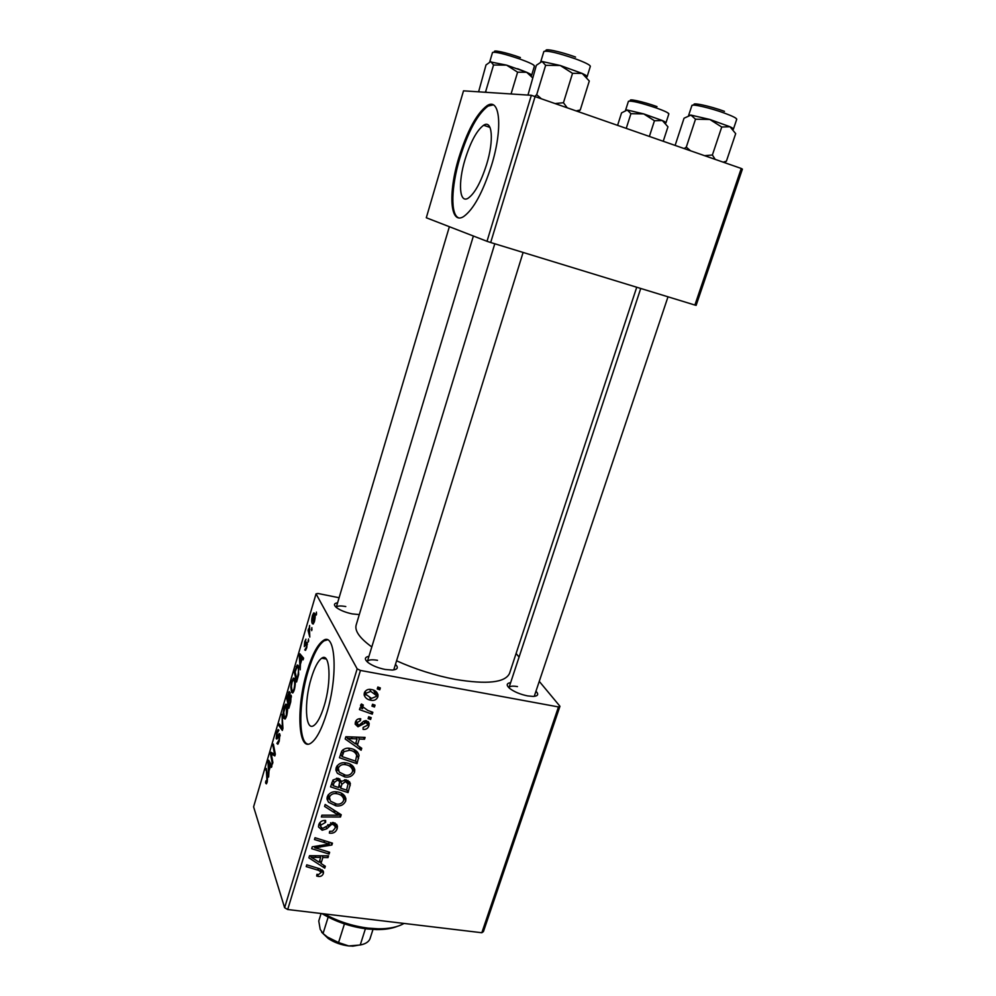 <?xml version="1.0" encoding="UTF-8"?>
<svg xmlns="http://www.w3.org/2000/svg" width="996" height="996" viewBox="0 0 996 996"><rect width="100%" height="100%" fill="white"/><g stroke="black" fill="none" stroke-linecap="round" stroke-linejoin="round"><path stroke-width="1.49" d="M324.148 705.915C331.793 681.513 330 651.845 321.733 658.207C317.998 660.871 314.512 667.532 311.262 678.201C303.929 701.694 305.237 731.699 313.79 725.561C317.425 723.021 320.874 716.473 324.148 705.915M326.663 713.348C338.416 675.898 335.515 630.904 323.078 640.677C317.363 644.773 312.047 654.957 307.117 671.204C296.111 706.575 297.879 752.341 310.964 743.091C316.442 739.269 321.671 729.358 326.663 713.348M327.323 639.893L324.061 640.864C318.346 644.96 313.018 655.131 308.088 671.379C298.725 701.881 298.178 742.057 307.789 744.087M535.96 691.249C538.936 694.337 538.052 696.055 533.321 696.428L527.569 695.905C520.186 694.349 514.21 691.847 509.641 688.398C506.105 685.223 506.429 683.306 510.637 682.658M668.005 296.808L534.292 696.216M395.474 664.357C398.674 667.619 397.641 669.524 392.374 670.059L385.178 669.461C378.268 668.055 372.653 665.814 368.308 662.751C364.237 659.364 364.449 657.223 368.943 656.289M523.112 252.436L393.831 669.636M359.295 614.594L352.198 613.897C345.562 612.465 340.346 610.374 336.561 607.647C333.461 605.02 333.822 603.389 337.607 602.767M636.73 287.234L509.541 673.383C505.196 682.646 487.106 684.638 455.247 679.384C434.928 675.475 415.369 669.275 396.57 660.796M371.807 646.939C359.768 638.212 354.551 630.904 356.157 625.027L473.374 236.027M486.658 164.315C494.141 140.162 492.273 119.383 483.62 125.259C476.823 130.314 470.622 141.743 465.045 159.522C457.886 182.953 459.368 203.931 468.245 198.142C474.818 193.411 480.956 182.131 486.658 164.315M491.551 165.286C503.042 128.26 500.079 96.749 487.019 105.725C476.598 113.569 467.174 130.999 458.745 158.028C447.976 193.349 450.055 225.345 463.638 216.555C473.523 209.471 482.823 192.39 491.551 165.286M493.207 104.904L488.052 106.086C477.619 113.918 468.182 131.335 459.766 158.352C451.163 186.924 450.379 214.65 458.558 217.813M516.102 653.5L519.078 657.074M539.272 681.376L559.964 706.276L483.434 931.584L481.827 932.742L558.47 706.936L559.964 706.276M346.247 762.911C350.741 763.558 353.592 765.812 354.788 769.684L354.588 772.224C352.584 776.108 349.322 777.689 344.803 776.967L337.37 773.307L335.926 770.232L336.162 767.655C338.254 763.633 341.616 762.052 346.247 762.911M357.39 745.269L361.735 748.257L361.125 750.237L345.164 738.995L345.849 736.741L365.084 737.401L364.524 739.244L359.307 739.007L357.39 745.269L355.995 742.418M323.351 873.48C322.48 875.745 320.787 876.717 318.272 876.405L316.666 876.032L316.965 874.251L318.496 874.613L321.335 872.322L318.546 870.342L306.208 866.607L306.756 864.827L319.517 868.686L323.513 871.998L323.351 873.48L321.969 869.745M333.461 822.534L337.445 826.269L337.171 828.684C335.851 832.233 333.249 833.714 329.352 833.104L329.676 831.299L332.515 831.224L335.067 828.261L335.266 826.518L333.087 824.352L331.332 824.588L326.788 828.784L322.156 830.241L318.483 826.941L318.745 824.738C319.903 821.65 322.194 820.231 325.617 820.467L325.655 822.347L320.874 825.099L320.687 826.618L322.592 828.435L333.461 822.534M325.169 804.494L341.23 814.728L340.52 817.006L321.359 816.981L321.907 815.176L338.354 815.201L324.584 806.424L325.169 804.494M337.345 791.932C341.865 792.542 344.716 794.783 345.886 798.643L345.687 801.083C343.695 804.942 340.433 806.523 335.938 805.839L328.518 802.266L327.062 799.166L327.298 796.688C329.377 792.692 332.726 791.11 337.345 791.932M377.845 687.028L380.348 687.937L379.775 689.805L377.26 688.933L377.845 687.028M339.101 597.749L317.948 593.467L316.043 593.84L357.166 668.851L360.44 670.445L287.695 909.51L481.827 932.742M360.44 670.445L558.47 706.936M346.035 779.768L350.38 783.678L348.052 792.604L330.548 786.865L332.963 780.03L337.881 778.274L341.64 781.374L346.035 779.768M321.011 863.507L325.331 866.246L324.746 868.151L308.885 857.842L309.544 855.688L328.555 855.813L328.008 857.593L322.853 857.494L321.011 863.507L319.791 860.233M319.056 848.953L329.639 852.277L329.091 854.07L311.686 848.679L312.258 846.799L329.303 844.06L314.475 839.528L315.022 837.723L332.465 843.151L331.88 845.019L314.873 847.808L319.056 848.953M368.943 725.711C367.96 728.499 365.993 729.707 363.054 729.346L363.129 727.416L367.3 725.337L367.437 723.992L365.993 722.573L358 726.794L355.174 724.167L355.348 722.262C356.219 719.685 358.012 718.514 360.739 718.751L360.415 720.643L357.016 722.635L358.274 724.889L359.419 724.901L363.677 721.204L366.404 720.693L369.18 723.407L368.943 725.711L366.254 721.714M359.021 755.591L356.991 763.671L339.449 757.744L341.715 751.133C344.018 748.569 346.869 747.672 350.243 748.444C354.7 749.092 357.601 751.295 358.958 755.068L357.178 751.768M371.334 689.518C374.782 690.016 376.998 691.772 378.007 694.76L377.87 696.814C376.55 699.678 374.309 700.835 371.147 700.288C367.624 699.815 365.295 698.084 364.163 695.071L364.349 692.867C365.769 689.967 368.097 688.859 371.334 689.518M372.541 704.247L375.044 705.143L374.471 706.998L371.956 706.139L372.541 704.247M367.761 710.409L372.84 712.277L372.267 714.157L359.469 709.625L360.054 707.745L362.693 708.704L360.54 705.915L361.461 703.985L363.353 705.093L362.594 706.612L367.761 710.409M368.682 716.747L371.184 717.63L370.624 719.473L368.109 718.639L368.682 716.747M294.642 678.923C295.6 681.077 295.501 684.7 294.355 689.817L292.712 692.955L291.479 692.232L290.807 687.028L291.728 681.339L293.409 678.114L294.642 678.923M300.443 664.232L300.17 669.81L299.298 655.779L299.883 653.774L303.593 658.169L303.108 659.85L302.099 658.568L300.443 664.232M267.252 781.91L266.33 783.864L265.546 782.458L265.982 780.764L266.492 781.872L266.978 780.889L266.243 768.426L267.613 775.971L267.252 781.91M279.864 734.064L279.254 741.136L277.822 744.224L276.9 743.414L278.955 740.153L279.415 735.758L276.826 739.069L276.203 738.671L276.751 732.409L278.121 729.582L278.93 730.18L277.05 733.317L276.95 737.227L279.141 733.579L279.864 734.064M282.117 714.344L282.939 728.375L282.329 730.454L278.83 725.536L279.303 723.905L282.304 728.101L282.117 714.344M286.973 705.056C287.894 707.285 287.782 710.945 286.636 716.037L285.068 719.075L283.81 718.29L283.188 712.987L284.109 707.297L285.74 704.172L286.973 705.056M316.429 612.092L316.28 615.055L316.429 612.092M316.043 593.84L253.594 806.847L284.619 907.717L357.166 668.851M291.131 695.233L290.72 701.956L288.852 708.268L286.736 698.57L289.251 691.523L289.961 695.793L291.131 695.233M268.982 771.24L268.634 776.98L268.073 762.164L268.646 760.222L271.945 765.762L271.472 767.368L270.576 765.787L268.982 771.24M271.721 756.238L272.892 762.538L272.406 764.156L270.489 753.935L270.987 752.266L274.572 754.246L272.904 745.743L273.377 744.112L275.332 754.233L274.834 755.927L271.236 753.96L271.721 756.238M306.768 647.624L305.461 650.351L304.788 649.902L306.507 646.952L306.556 643.926L304.315 646.591L304.701 641.773L305.934 639.158L304.751 644.823L307.266 642.32L306.768 647.624M298.651 674.566L296.584 681.999L294.38 672.524L297.194 665.054L298.377 665.826L298.651 674.566M314.549 613.412C315.371 614.818 315.346 617.495 314.475 621.442L313.155 624.031L312.358 623.633C311.499 622.189 311.524 619.462 312.433 615.441L313.715 612.951L314.549 613.412M311.86 627.642L311.711 630.617L311.86 627.642M309.619 632.697L309.793 637.104L308.075 630.493L308.573 628.812L308.922 630.182L309.607 625.488L309.619 632.697M308.536 638.946L308.374 641.922L308.536 638.946M742.406 169.133L696.129 305.361L694.897 305.05L741.248 168.461L742.406 169.133M531.354 95.305L463.514 90.835L426.3 217.763L487.007 241.306L531.354 95.305L741.248 168.461M535.163 96.351L490.679 242.514L694.897 305.05M490.679 242.514L487.007 241.306M287.695 909.51L284.619 907.717M377.496 660.311C371.657 659.327 368.271 659.75 367.337 661.593L367.275 661.892M345.786 606.552C340.259 605.556 337.084 605.829 336.237 607.386L449.37 226.715M517.472 686.593C512.591 685.746 509.765 686.095 508.993 687.626L640.739 288.466M316.616 613.947L315.919 613.822M287.62 698.719L286.736 698.57M290.11 692.793L288.591 692.519M291.33 696.03L289.961 695.793M287.471 698.047L288.13 701.06L289.562 695.469L289.077 693.378L287.471 698.047M290.16 693.726L289.425 693.59M288.379 702.192L289.089 705.479L290.459 700.761L290.284 696.59L288.379 702.192M291.405 696.988L290.645 696.851M285.553 718.589L283.81 718.29M283.773 712.265L284.308 716.709L285.155 717.294L286.338 715.078L286.462 706.6L285.591 705.977L283.773 712.265M287.408 706.762L286.462 706.6M280.748 725.847L278.83 725.536M282.926 728.213L282.304 728.101M278.295 743.639L276.9 743.414M280.113 735.87L279.415 735.758M277.087 738.82L276.203 738.671M278.033 737.239L277.087 737.077M266.667 783.454L265.745 783.317M267.003 782.682L265.546 782.458M266.555 770.157L265.77 770.033M269.978 762.463L268.073 762.164M271.871 765.986L270.576 765.787M268.758 765.077L268.92 769.472L270.202 765.115L268.584 762.251L268.758 765.077M271.696 765.351L270.202 765.115M271.261 754.059L270.489 753.935M275.294 754.358L274.572 754.246M274.871 751.818L274.024 751.681M273.713 745.867L272.904 745.743M275.045 755.217L272.331 754.781M275.232 754.595L271.236 753.96M305.685 650.151L304.826 649.99M305.735 650.089L304.788 649.902M307.44 644.151L306.793 644.038M307.316 642.432L306.606 642.296M303.406 658.804L302.099 658.568M300.095 658.381L300.356 662.539L301.676 658.032L299.858 655.717L300.095 658.381M301.838 656.09L299.858 655.717M303.543 658.368L301.676 658.032M295.289 672.686L294.38 672.524M298.875 667.619L296.161 666.673M297.045 666.822L295.127 671.964L296.82 679.21L297.443 677.081C298.651 672.537 298.788 669.312 297.879 667.432M293.173 692.531L291.479 692.232M291.405 686.269L291.965 690.626L292.824 691.174L294.032 688.883C294.866 684.899 294.903 682.098 294.131 680.492L293.26 679.919L292.065 682.185L291.405 686.269M295.115 680.666L294.131 680.492M313.379 623.82L312.358 623.633M312.694 616.076L313.429 622.263L314.064 615.08L313.429 614.706L312.694 616.076M315.072 615.279L314.064 615.08M312.034 629.497L311.35 629.36M309.246 630.729L308.075 630.493M308.71 640.777L308.025 640.652M378.306 687.19L379.775 689.805M347.953 780.428L350.194 785.657M347.915 780.59L347.367 782.383M346.733 789.629L348.052 792.604M339.76 778.86L339.25 780.515M333.162 785.707L338.64 787.5L339.686 781.499L337.407 780.092L334.121 782.607L333.162 785.707L331.855 782.619M333 779.993L334.121 782.607M336.573 778.187L337.407 780.092M338.304 778.349L339.686 781.499M340.682 788.185L346.583 790.114L348.052 783.914L345.425 781.574L341.865 784.35L340.682 788.185L339.362 785.147M339.636 779.27L341.865 784.35M344.604 779.731L345.425 781.574M343.67 794.733L345.687 801.083M343.446 795.916L342.948 797.086M335.067 803.76L335.938 805.839M329.439 799.377L327.062 797.784M327.024 798.63L328.518 802.266M342.761 796.85L341.304 793.127M330.373 801.058L336.573 804.058C339.798 804.544 342.126 803.411 343.583 800.635L343.72 799.053C342.674 795.953 340.296 794.173 336.598 793.7C333.324 793.14 330.933 794.26 329.439 797.074L330.373 801.058M328.419 794.596L329.439 797.074M335.776 791.77L336.598 793.7M338.964 813.284L340.52 817.006M337.046 812.064L338.354 815.201M335.092 823.02L337.171 828.684M334.992 823.343L334.494 824.613M332.315 822.459L333.087 824.352M330.597 822.733L331.332 824.588M325.929 826.618L326.788 828.784M321.198 827.776L322.156 830.241M320.015 824.862L318.807 824.551M324.883 820.405L325.655 822.347M324.497 820.405L325.244 822.285M319.89 822.547L320.874 825.099M317.55 874.413L318.272 876.405M323.638 865.175L324.746 868.151M327.323 855.813L328.008 857.593M322.218 855.776L322.853 857.494M314.462 859.187L319.168 862.262L320.65 857.456L311.15 857.282L314.462 859.187M310.578 855.688L311.15 857.282M320.015 855.763L320.65 857.456M328.232 851.841L329.091 854.07M328.468 841.906L329.303 844.06M323.812 840.462L324.696 842.753M330.971 842.691L331.88 845.019M319.666 845.467L320.289 847.123M314.363 846.426L314.873 847.808M365.022 720.706L365.993 722.573M363.851 721.116L364.698 722.76M356.207 722.137L358 726.794M359.419 718.701L360.415 720.643M356.058 720.731L357.016 722.635M359.369 746.627L361.125 750.237M356.755 743.962L355.734 743.253M363.565 737.351L364.524 739.244M358.411 737.177L359.307 739.007M350.804 740.563L355.535 743.912L357.078 738.908L347.467 738.459L350.804 740.563M346.658 736.779L347.467 738.459M356.195 737.102L357.078 738.908M356.668 751.295L356.232 753.574L358.585 758.479M355.622 760.782L356.991 763.671M355.709 753.3L354.115 749.627M342.064 756.587L355.51 761.131L356.693 755.366C355.522 752.403 353.144 750.71 349.559 750.262L343.906 751.656L342.064 756.587L340.707 753.599M343.01 749.727L343.906 751.656M348.625 748.27L349.559 750.262M352.534 765.725L352.273 767.231L354.588 772.224M352.273 767.231L351.887 768.202M343.844 774.838L344.803 776.967M338.428 770.742L335.901 769.061M335.901 769.97L337.37 773.307M351.526 767.742L350.007 764.044M339.225 772.099L345.45 775.174C348.675 775.685 351.015 774.552 352.484 771.763L352.609 770.095C351.551 766.995 349.173 765.189 345.488 764.691C342.213 764.106 339.823 765.227 338.304 768.065L339.225 772.099M337.221 765.625L338.304 768.065M344.591 762.737L345.488 764.691M375.542 691.174L377.87 696.814M375.355 692.295L374.994 693.166M369.89 697.972L371.147 700.288M366.105 695.034L364.125 693.951M375.231 693.59L373.488 690.104M366.018 693.241L365.943 694.424L371.508 698.395L376.189 696.503L376.251 695.42L370.761 691.386L366.018 693.241L365.046 691.461M369.641 689.357L370.761 691.386M373.089 704.446L374.471 706.998M370.873 711.555L372.267 714.157M362.706 707.011L361.61 706.625M360.701 704.894L362.693 708.704M361.66 704.097L362.631 705.952M369.292 716.958L370.624 719.473M397.23 926.392C391.652 928.596 384.767 929.666 376.575 929.592L366.989 928.957C350.642 926.865 335.615 921.736 321.895 913.593M324.198 913.867C337.905 921.4 352.596 926.156 368.271 928.135L378.281 928.795C389.224 928.87 397.802 927.077 404.027 923.429M531.627 75.285L534.441 65.997C534.217 64.827 529.548 62.574 520.422 59.225C504.673 53.884 495.373 51.63 492.522 52.464L489.758 61.777L490.655 61.553M478.603 91.831L486.011 64.952L490.767 61.553L493.543 65.001L506.591 65.138L517.609 72.185L526.623 72.26L532.574 77.75M511.06 93.973L517.609 72.185M486.683 92.367L485.712 91.42L493.543 65.001M485.712 91.42L484.915 92.242M517.571 68.724L526.747 72.31M531.105 75.596C532.474 75.335 530.98 74.214 526.623 72.26L506.591 65.138L489.771 61.777M566.973 107.481L563.45 102.725L555.619 103.509M527.967 95.081L536.358 65.275L541.973 61.515M578.452 111.49L580.27 109.958L589.296 81.025L582.162 73.405L560.238 65.487L572.538 73.331L582.162 73.405C586.482 75.435 587.976 76.642 586.632 77.041M580.27 109.958L576.547 110.83M563.45 102.725L572.538 73.331M545.634 65.338L560.238 65.487L542.098 61.503L545.634 65.338L536.695 94.682L534.952 96.288M540.915 98.367L536.695 94.682M665.552 123.081C666.598 122.844 665.527 121.985 662.315 120.516L643.74 113.905L654.459 120.74L662.315 120.516L667.955 126.803L663.261 141.171M649.417 136.328L654.459 120.74M630.929 113.693L643.74 113.905L627.256 110.008L630.929 113.693L626.285 128.235M617.632 125.21L621.554 112.884L627.256 110.008L625.563 110.282M733.168 129.393C733.952 129.032 732.882 128.135 729.981 126.729L709.812 119.458L721.739 127.027L729.981 126.729L735.683 133.638L726.408 161.178L723.233 162.149M715.153 159.323L712.389 154.99L721.739 127.027M712.389 154.99L704.707 155.675M695.507 119.196L709.812 119.458L690.913 115.088L695.507 119.196L686.294 147.109L684.252 148.516M690.377 150.657L686.294 147.109M675.151 145.329L684.04 118.225L690.913 115.088L688.61 115.449M724.291 162.522L726.408 161.178M372.977 929.48L369.964 938.892C368.62 941.979 365.37 944.009 360.241 944.992L348.737 945.951C341.13 944.992 334.295 942.515 328.257 938.531L321.696 932.281M344.442 923.902L338.565 942.552L348.737 945.951L352.808 946.1M365.408 928.77L360.241 944.992M321.086 913.506L318.757 921.001L320.214 929.38L323.053 933.526L327.373 936.999L338.565 942.552M328.17 917.104L323.053 933.526M362.27 944.532L352.584 946.2M282.764 725.412L282.117 725.3M280.1 735.384L278.183 735.073M267.8 777.44L267.09 777.328M270.887 763.982L269.368 763.745M306.307 644.225L305.598 644.088M302.896 657.335L300.742 656.937M333.735 809.947L335.079 813.209M327.883 824.588L328.78 826.829M317.749 868.139L318.546 870.342M315.222 855.726L315.857 857.444M362.021 722.623L362.88 724.304M351.339 736.928L352.223 738.771M341.653 751.245L342.885 753.922M495.373 52.265C490.418 49.078 506.13 52.365 520.398 57.556M587.13 76.667L590.342 66.346C590.192 65.001 585.287 62.524 575.638 58.926C557.872 52.863 547.277 50.385 543.853 51.506L545.073 51.057M546.704 51.107C542.21 47.708 560.163 51.356 575.564 57.071M667.482 112.623L668.851 113.918C668.752 112.959 664.842 111.066 657.136 108.253C641.237 102.899 631.676 100.571 628.426 101.293L625.588 110.207M631.302 101.131C625.911 97.894 642.98 101.492 656.999 106.609M735.783 118.138L736.729 119.283C736.704 118.2 732.683 116.171 724.677 113.195C710.771 108.054 691.772 103.646 691.884 105.526L688.647 115.349M694.76 105.19C689.705 101.729 709.376 105.763 724.478 111.365M326.29 659.053L321.733 658.207M324.061 640.864L323.078 640.677M489.995 127.413L483.62 125.259M488.052 106.086L487.019 105.725M289.313 693.415L290.16 693.565M290.508 696.627L291.405 696.789M285.74 704.172L286.537 704.309M286.163 706.077L287.321 706.276M285.155 717.294L286.138 717.456M276.95 737.227L277.946 737.389M266.492 781.872L267.227 781.985M305.747 648.496L306.444 648.633M306.756 643.976L307.44 644.101M297.194 665.054L297.978 665.191M297.555 666.909L298.788 667.146M293.409 678.114L294.243 678.264M293.857 680.031L295.04 680.243M292.824 691.174L293.82 691.349M313.715 612.951L314.338 613.075M313.865 614.793L315.035 615.03M313.429 622.263L314.151 622.4M350.38 783.678L349.459 781.661M347.48 782.644L346.21 779.806M345.886 798.643L344.616 795.717M329.29 798.705L327.896 795.331M334.768 825.273L333.672 822.572M320.687 826.618L319.392 823.256M337.445 826.269L336.611 824.252M321.086 871.649L320.065 868.861M323.513 871.998L323.053 870.765M366.926 723.009L365.694 720.631M356.929 723.544L355.759 721.229M369.18 723.407L368.234 721.602M358.958 755.068L357.589 752.217M354.788 769.684L353.331 766.534M338.167 769.759L336.685 766.422M378.007 694.76L376.388 691.859M365.943 694.424L364.673 692.071M362.594 706.612L361.299 704.135M376.575 929.592L378.281 928.795M492.522 52.464L494.24 52.153M534.441 65.997L533.196 64.728M494.788 243.771L367.25 661.867M543.853 51.506L540.728 61.814M590.342 66.346L589.595 65.288M577.431 111.141L578.664 110.419M668.851 113.918L665.963 122.819M630.306 101.019L628.426 101.293M736.729 119.283L733.43 129.119M693.341 105.115L691.884 105.526M328.257 938.531L327.373 936.999"/></g></svg>

